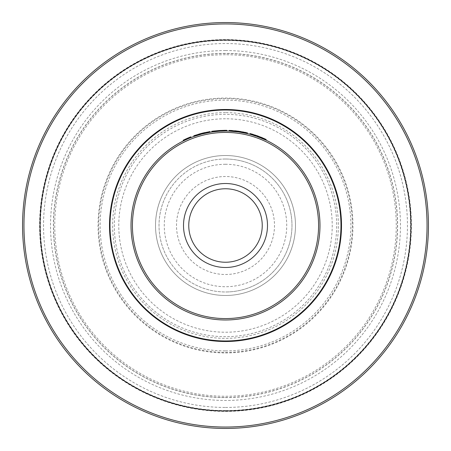 <?xml version="1.0" encoding="UTF-8"?>
<svg xmlns="http://www.w3.org/2000/svg" width="451" height="451" viewBox="0 0 451 451"><rect width="100%" height="100%" fill="white"/><g stroke="black" fill="none" stroke-linecap="round" stroke-linejoin="round"><path stroke-width="0.34" stroke-dasharray="2.25 1.69" d="M225.5 50.546A174.954 174.954 0 0 1 400.454 225.5A174.954 174.954 0 0 1 225.5 400.454A174.954 174.954 0 0 1 50.546 225.5A174.954 174.954 0 0 1 225.5 50.546M211.767 131.32L219.18 130.531A95.178 95.178 0 0 1 219.406 130.519L226.859 130.333M225.5 118.776A106.724 106.724 0 0 0 118.776 225.5A106.724 106.724 0 0 0 225.5 332.224A106.724 106.724 0 0 0 332.224 225.5A106.724 106.724 0 0 0 225.5 118.776M225.5 350.895A125.395 125.395 0 0 0 350.895 225.5A125.395 125.395 0 0 0 225.5 100.105A125.395 125.395 0 0 0 100.105 225.5A125.395 125.395 0 0 0 225.5 350.895M225.5 428.45A202.95 202.95 0 0 0 428.45 225.5A202.95 202.95 0 0 0 225.5 22.55A202.95 202.95 0 0 0 22.55 225.5A202.95 202.95 0 0 0 225.5 428.45A202.95 202.95 0 0 1 22.55 225.5A202.95 202.95 0 0 1 225.5 22.55M225.5 110.027A115.473 115.473 0 0 0 110.027 225.5A115.473 115.473 0 0 0 225.5 340.973A115.473 115.473 0 0 0 340.973 225.5A115.473 115.473 0 0 0 225.5 110.027A115.473 115.473 0 0 1 340.973 225.5A115.473 115.473 0 0 1 225.5 340.973M225.5 188.76A36.74 36.74 0 0 0 188.76 225.5A36.74 36.74 0 0 0 225.5 262.24A36.74 36.74 0 0 0 262.24 225.5A36.74 36.74 0 0 0 225.5 188.76M225.5 176.51A48.99 48.99 0 0 0 176.51 225.5A48.99 48.99 0 0 0 225.5 274.49A48.99 48.99 0 0 0 274.49 225.5A48.99 48.99 0 0 0 225.5 176.51A48.99 48.99 0 0 0 176.51 225.5A48.99 48.99 0 0 0 225.5 274.49A48.99 48.99 0 0 0 274.49 225.5A48.99 48.99 0 0 0 225.5 176.51M225.5 164.265A61.235 61.235 0 0 0 164.265 225.5A61.235 61.235 0 0 0 225.5 286.735A61.235 61.235 0 0 0 286.735 225.5A61.235 61.235 0 0 0 225.5 164.265M225.5 54.746A170.754 170.754 0 0 0 54.746 225.5A170.754 170.754 0 0 0 225.5 396.254A170.754 170.754 0 0 0 396.254 225.5A170.754 170.754 0 0 0 225.5 54.746M225.5 410.957A185.457 185.457 0 0 0 410.957 225.5A185.457 185.457 0 0 0 225.5 40.043A185.457 185.457 0 0 0 40.043 225.5A185.457 185.457 0 0 0 225.5 410.957A185.457 185.457 0 0 0 410.957 225.5A185.457 185.457 0 0 0 225.5 40.043A185.457 185.457 0 0 0 40.043 225.5A185.457 185.457 0 0 0 225.5 410.957A185.457 185.457 0 0 1 40.043 225.5A185.457 185.457 0 0 1 225.5 40.043M225.5 159.017A66.483 66.483 0 0 0 159.017 225.5A66.483 66.483 0 0 0 225.5 291.983A66.483 66.483 0 0 0 291.983 225.5A66.483 66.483 0 0 0 225.5 159.017A66.483 66.483 0 0 0 159.017 225.5A66.483 66.483 0 0 0 225.5 291.983A66.483 66.483 0 0 0 291.983 225.5A66.483 66.483 0 0 0 225.5 159.017A66.483 66.483 0 0 1 291.983 225.5A66.483 66.483 0 0 1 225.5 291.983A66.483 66.483 0 0 0 291.983 225.5A66.483 66.483 0 0 0 225.5 159.017M257.42 136.58L257.408 135.83L250.079 133.552L251.41 133.919L250.079 133.552L249.899 134.229L263.254 138.897M262.335 138.502L260.571 137.775M257.171 136.49L265.881 140.086M256.754 136.343L255.413 135.881M253.896 135.39L251.974 134.81M251.613 134.702L251.263 134.601M257.279 136.529L257.51 135.869L251.41 133.919L251.218 134.59M249.899 134.229L257.166 136.49L257.397 135.83L256.856 135.638M229.091 131.089L238.224 131.884L247.289 133.569M225.5 319.979A94.479 94.479 0 0 0 319.979 225.5A94.479 94.479 0 0 0 225.5 131.021L226.847 131.032A94.479 94.479 0 0 0 131.021 225.5A94.479 94.479 0 0 0 225.5 319.979M225.5 183.512A41.988 41.988 0 0 0 183.512 225.5A41.988 41.988 0 0 0 225.5 267.488A41.988 41.988 0 0 0 267.488 225.5A41.988 41.988 0 0 0 225.5 183.512M219.406 130.519L219.451 131.218L225.5 131.021A94.479 94.479 0 0 0 225.167 131.021M213.537 131.782A94.479 94.479 0 0 0 211.869 132.013L219.225 131.23A94.479 94.479 0 0 1 219.451 131.218M189.64 138.096A94.479 94.479 0 0 0 183.512 140.87A94.479 94.479 0 0 1 191.094 137.51A94.479 94.479 0 0 0 189.64 138.096L189.375 137.448M193.806 135.757A95.178 95.178 0 0 1 195.435 135.199L195.655 135.864A94.479 94.479 0 0 0 194.043 136.416M195.655 135.864L198.119 135.08A94.479 94.479 0 0 1 205.797 133.101L208.407 132.583A94.479 94.479 0 0 1 210.093 132.29M257.51 135.869L264.743 138.79L264.455 139.427M264.743 138.79L264.19 138.542M263.547 138.26L262.476 137.797M261.732 137.487L261.219 137.279M260.779 137.104L257.544 135.881M251.348 133.902L251.224 134.59M256.529 135.525L255.429 135.153M255.086 135.041L253.214 134.449M252.408 134.206L251.968 134.077M257.397 135.83L264.151 138.525L263.863 139.162M264.151 138.525L266.18 139.455M229.119 130.39L238.314 131.19L238.224 131.884M238.314 131.19L247.447 132.887M238.816 131.968L230.658 131.162L230.698 130.463L238.376 131.202L245.767 132.504M244.724 132.284L243.382 132.019M242.717 131.895L241.088 131.607M239.853 131.41L238.912 131.275M238.376 131.196L237.722 131.111M237.378 131.066L236.578 130.97M235.022 130.801L232.428 130.576M245.71 133.208L245.276 133.118M244.887 133.034L244.583 132.972M241.499 132.391L239.735 132.104M245.908 132.538L245.756 133.22L238.286 131.895L238.376 131.202L238.286 131.895L237.53 131.793M235.625 131.568L235.292 131.534M232.564 131.286L231.064 131.185M219.18 130.531L219.225 131.23M195.435 135.199L197.916 134.409L198.119 135.08M205.797 133.101L205.65 132.414A95.178 95.178 0 0 0 197.916 134.409M205.65 132.414L208.283 131.895L208.407 132.583M209.98 131.596A95.178 95.178 0 0 0 208.283 131.895M201.71 133.344L204.816 132.6L204.968 133.282A94.479 94.479 0 0 0 198.914 134.843L198.716 134.172L201.71 133.344L201.885 134.02L204.968 133.282M198.914 134.843L201.885 134.02M191.094 137.51L190.841 136.856A95.178 95.178 0 0 0 183.202 140.238L183.512 140.87M225.5 397.489A171.989 171.989 0 0 0 397.489 225.5A171.989 171.989 0 0 0 225.5 53.511A171.989 171.989 0 0 0 53.511 225.5A171.989 171.989 0 0 0 225.5 397.489M225.5 112.637A112.863 112.863 0 0 0 112.637 225.5A112.863 112.863 0 0 0 225.5 338.363A112.863 112.863 0 0 0 338.363 225.5A112.863 112.863 0 0 0 225.5 112.637M225.5 352.378A126.878 126.878 0 0 0 352.378 225.5A126.878 126.878 0 0 0 225.5 98.622A126.878 126.878 0 0 0 98.622 225.5A126.878 126.878 0 0 0 225.5 352.378M225.5 23.948A201.552 201.552 0 0 1 427.052 225.5A201.552 201.552 0 0 1 225.5 427.052A201.552 201.552 0 0 1 23.948 225.5A201.552 201.552 0 0 1 225.5 23.948M225.5 39.603A185.897 185.897 0 0 0 39.603 225.5A185.897 185.897 0 0 0 225.5 411.397A185.897 185.897 0 0 0 411.397 225.5A185.897 185.897 0 0 0 225.5 39.603M225.5 410.59A185.09 185.09 0 0 1 40.41 225.5A185.09 185.09 0 0 1 225.5 40.41A185.09 185.09 0 0 1 410.59 225.5A185.09 185.09 0 0 1 225.5 410.59M225.5 53.387A172.113 172.113 0 0 0 53.387 225.5A172.113 172.113 0 0 0 225.5 397.613A172.113 172.113 0 0 0 397.613 225.5A172.113 172.113 0 0 0 225.5 53.387M225.5 114.323A111.177 111.177 0 0 0 114.323 225.5A111.177 111.177 0 0 0 225.5 336.677A111.177 111.177 0 0 0 336.677 225.5A111.177 111.177 0 0 0 225.5 114.323M225.5 407.456A181.956 181.956 0 0 0 407.456 225.5A181.956 181.956 0 0 0 225.5 43.544A181.956 181.956 0 0 0 43.544 225.5A181.956 181.956 0 0 0 225.5 407.456M225.5 352.953A127.453 127.453 0 0 0 352.953 225.5A127.453 127.453 0 0 0 225.5 98.047A127.453 127.453 0 0 0 98.047 225.5A127.453 127.453 0 0 0 225.5 352.953M225.5 155.516A69.984 69.984 0 0 0 155.516 225.5A69.984 69.984 0 0 0 225.5 295.484A69.984 69.984 0 0 0 295.484 225.5A69.984 69.984 0 0 0 225.5 155.516A69.984 69.984 0 0 0 155.516 225.5A69.984 69.984 0 0 0 225.5 295.484A69.984 69.984 0 0 0 295.484 225.5A69.984 69.984 0 0 0 225.5 155.516"/><path stroke-width="0.68" d="M226.847 131.032L226.859 130.333A95.178 95.178 0 0 0 225.162 130.322L219.293 130.525L219.338 131.224L213.537 131.782L213.447 131.089A95.178 95.178 0 0 0 211.767 131.32L211.869 132.013M225.5 22.55A202.95 202.95 0 0 1 428.45 225.5A202.95 202.95 0 0 1 225.5 428.45A202.95 202.95 0 0 1 22.55 225.5A202.95 202.95 0 0 1 225.5 22.55A202.95 202.95 0 0 0 22.55 225.5A202.95 202.95 0 0 0 225.5 428.45M225.5 131.021A94.479 94.479 0 0 1 319.979 225.5A94.479 94.479 0 0 1 225.5 319.979A94.479 94.479 0 0 1 131.021 225.5A94.479 94.479 0 0 1 225.5 131.021A94.479 94.479 0 0 0 131.021 225.5A94.479 94.479 0 0 0 225.5 319.979M225.5 188.76A36.74 36.74 0 0 0 188.76 225.5A36.74 36.74 0 0 0 225.5 262.24A36.74 36.74 0 0 0 262.24 225.5A36.74 36.74 0 0 0 225.5 188.76M225.5 410.957A185.457 185.457 0 0 0 410.957 225.5A185.457 185.457 0 0 0 225.5 40.043A185.457 185.457 0 0 0 40.043 225.5A185.457 185.457 0 0 0 225.5 410.957M225.5 340.973A115.473 115.473 0 0 0 340.973 225.5A115.473 115.473 0 0 0 225.5 110.027A115.473 115.473 0 0 0 110.027 225.5A115.473 115.473 0 0 0 225.5 340.973M263.254 138.897L262.335 138.502M260.571 137.775L257.42 136.58M257.544 135.881L266.18 139.455L265.881 140.086L257.171 136.49L251.263 134.601M257.166 136.49L256.754 136.343M255.413 135.881L253.896 135.39M238.455 131.207L247.447 132.887L247.289 133.569L238.359 131.901L229.091 131.089L229.119 130.39L238.455 131.207L238.359 131.901M225.5 183.512A41.988 41.988 0 0 0 183.512 225.5A41.988 41.988 0 0 0 225.5 267.488A41.988 41.988 0 0 0 267.488 225.5A41.988 41.988 0 0 0 225.5 183.512M225.162 130.322L225.167 131.021L219.338 131.224M204.816 132.6L204.816 132.6A95.178 95.178 0 0 0 201.806 133.321L209.98 131.596L210.093 132.29L201.975 133.998L201.806 133.321A95.178 95.178 0 0 0 201.586 133.378L201.76 134.054L194.043 136.416L193.806 135.757L201.586 133.378A95.178 95.178 0 0 0 198.716 134.172L198.716 134.172M264.19 138.542L263.547 138.26M262.476 137.797L261.732 137.487M261.219 137.279L260.779 137.104M255.429 135.153L255.086 135.041M253.214 134.449L252.408 134.206M251.968 134.077L251.41 133.919M249.899 134.229L250.079 133.552L257.42 135.836L257.183 136.495M245.767 132.504L245.423 132.431M245.293 132.402L244.724 132.284M243.382 132.019L242.717 131.895M241.088 131.607L239.853 131.41M238.912 131.275L238.376 131.196M237.722 131.111L237.378 131.066M236.578 130.97L235.022 130.801M232.428 130.576L230.698 130.463M245.276 133.118L244.887 133.034M244.583 132.972L243.557 132.763M243.309 132.718L241.499 132.391M239.735 132.104L239.425 132.053M239.239 132.03L238.816 131.968M237.294 131.76L235.625 131.568M235.292 131.534L232.564 131.286M231.064 131.185L230.658 131.162M219.293 130.525L213.447 131.089M191.094 137.51L190.841 136.856A95.178 95.178 0 0 0 189.375 137.448L189.64 138.096M189.375 137.448A95.178 95.178 0 0 0 183.202 140.238L183.512 140.87M225.5 427.052A201.552 201.552 0 0 0 427.052 225.5A201.552 201.552 0 0 0 225.5 23.948A201.552 201.552 0 0 0 23.948 225.5A201.552 201.552 0 0 0 225.5 427.052M225.5 341.497A115.997 115.997 0 0 1 109.503 225.5A115.997 115.997 0 0 1 225.5 109.503A115.997 115.997 0 0 1 341.497 225.5A115.997 115.997 0 0 1 225.5 341.497M225.5 318.575A93.075 93.075 0 0 0 318.575 225.5A93.075 93.075 0 0 0 225.5 132.425A93.075 93.075 0 0 0 132.425 225.5A93.075 93.075 0 0 0 225.5 318.575"/></g></svg>

